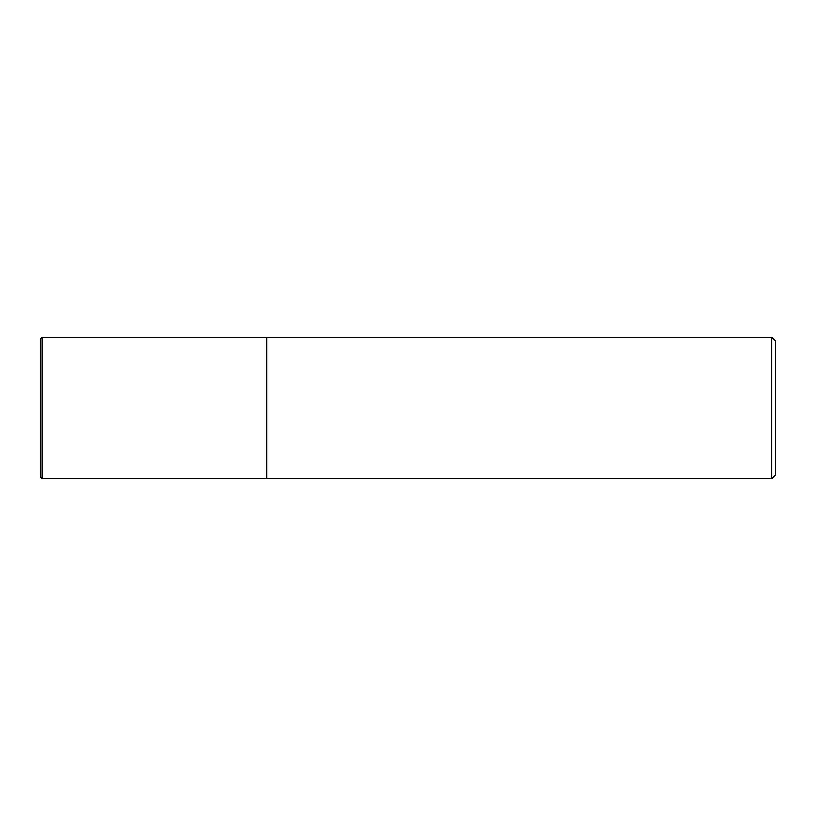 <?xml version="1.0" encoding="UTF-8"?>
<svg xmlns="http://www.w3.org/2000/svg" width="816" height="816" viewBox="0 0 816 816"><rect width="100%" height="100%" fill="white"/><g stroke="black" fill="none" stroke-linecap="round" stroke-linejoin="round"><path stroke-width="1.22" d="M266.771 478.615L266.771 337.385L42.208 337.385L42.208 478.615L266.771 478.615L266.771 337.385L771.671 337.385L771.671 478.615L266.771 478.615M771.671 337.385L775.2 340.915L775.2 475.085L771.671 478.615M42.208 337.385L40.8 338.793L40.8 477.207L42.208 478.615"/></g></svg>
